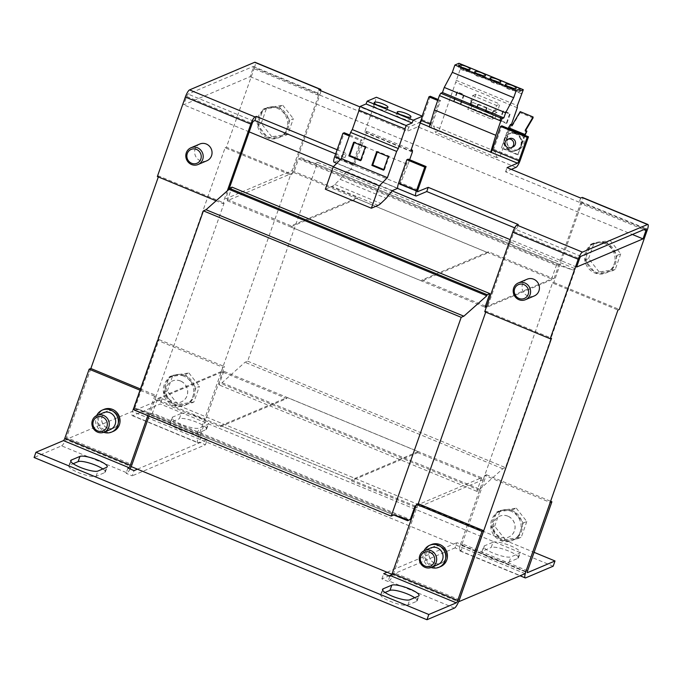 <?xml version="1.0" encoding="UTF-8"?>
<svg xmlns="http://www.w3.org/2000/svg" width="682" height="682" viewBox="0 0 682 682"><rect width="100%" height="100%" fill="white"/><g stroke="black" fill="none" stroke-linecap="round" stroke-linejoin="round"><path stroke-width="0.51" stroke-dasharray="3.41 2.56" d="M493.026 542.216A14.782 3.248 -160.6 0 1 510.648 545.873A14.782 3.248 -160.6 0 1 520.272 552.616A14.782 3.248 -160.6 0 1 519.633 553.196L510.997 556.862A14.782 3.248 -160.6 0 1 494.979 553.835A14.782 3.248 -160.6 0 1 483.751 546.461A14.782 3.248 -160.6 0 1 484.391 545.881L493.026 542.216L491.185 547.45A14.782 3.248 -160.6 0 1 508.806 551.107A14.782 3.248 -160.6 0 1 518.431 557.85A14.782 3.248 -160.6 0 1 517.791 558.43L509.156 562.096A14.782 3.248 -160.6 0 1 493.137 559.069A14.782 3.248 -160.6 0 1 481.91 551.695A14.782 3.248 -160.6 0 1 482.549 551.107L491.185 547.45M181.199 413.454A14.782 3.248 -160.6 0 1 198.812 417.12A14.782 3.248 -160.6 0 1 208.436 423.854A14.782 3.248 -160.6 0 1 207.797 424.443L199.161 428.1A14.782 3.248 -160.6 0 1 183.143 425.074A14.782 3.248 -160.6 0 1 171.915 417.699A14.782 3.248 -160.6 0 1 172.563 417.12L181.199 413.454L179.357 418.688A14.782 3.248 -160.6 0 1 196.97 422.346A14.782 3.248 -160.6 0 1 206.595 429.089A14.782 3.248 -160.6 0 1 205.955 429.669L197.32 433.334A14.782 3.248 -160.6 0 1 181.301 430.308A14.782 3.248 -160.6 0 1 170.074 422.934A14.782 3.248 -160.6 0 1 170.722 422.346L179.357 418.688M434.732 563.221A9.096 8.627 67 0 1 428.987 554.85A9.096 8.627 67 0 1 434.127 546.478A9.096 8.627 67 0 1 440.632 546.487A9.096 8.627 67 0 1 446.378 554.858A9.096 8.627 67 0 1 441.228 563.23A9.096 8.627 67 0 1 434.732 563.221M440.691 546.461A9.096 8.627 -113 0 0 434.195 546.452A9.096 8.627 -113 0 0 429.055 554.824A9.096 8.627 -113 0 0 434.801 563.196A9.096 8.627 -113 0 0 441.297 563.204A9.096 8.627 -113 0 0 446.437 554.833A9.096 8.627 -113 0 0 440.691 546.461M107.347 428.04A9.096 8.627 67 0 1 101.601 419.669A9.096 8.627 67 0 1 106.742 411.297A9.096 8.627 67 0 1 113.246 411.306A9.096 8.627 67 0 1 118.992 419.677A9.096 8.627 67 0 1 113.843 428.049A9.096 8.627 67 0 1 107.347 428.04M113.306 411.28A9.096 8.627 -113 0 0 106.81 411.272A9.096 8.627 -113 0 0 101.669 419.643A9.096 8.627 -113 0 0 107.415 428.015A9.096 8.627 -113 0 0 113.911 428.023A9.096 8.627 -113 0 0 119.052 419.652A9.096 8.627 -113 0 0 113.306 411.28M180.474 381.008A11.372 10.784 -113 0 0 172.35 381.008A11.372 10.784 -113 0 0 165.922 391.468A11.372 10.784 -113 0 0 173.1 401.937A11.372 10.784 -113 0 0 181.224 401.937A11.372 10.784 -113 0 0 187.652 391.477A11.372 10.784 -113 0 0 180.474 381.008M180.534 380.982A11.372 10.784 -113 0 0 172.418 380.974A11.372 10.784 -113 0 0 165.99 391.434A11.372 10.784 -113 0 0 173.168 401.903A11.372 10.784 -113 0 0 181.293 401.911A11.372 10.784 -113 0 0 187.72 391.451A11.372 10.784 -113 0 0 180.534 380.982M507.86 516.189A11.372 10.784 -113 0 0 499.736 516.189A11.372 10.784 -113 0 0 493.308 526.649A11.372 10.784 -113 0 0 500.486 537.118A11.372 10.784 -113 0 0 508.61 537.118A11.372 10.784 -113 0 0 515.038 526.666A11.372 10.784 -113 0 0 507.86 516.189M507.919 516.163A11.372 10.784 -113 0 0 499.804 516.155A11.372 10.784 -113 0 0 493.376 526.615A11.372 10.784 -113 0 0 500.554 537.084A11.372 10.784 -113 0 0 508.678 537.092A11.372 10.784 -113 0 0 515.106 526.632A11.372 10.784 -113 0 0 507.919 516.163M431.143 567.501A11.935 11.321 67 0 1 423.616 551.832A11.935 11.321 67 0 1 424.051 550.766M440.683 566.554A11.935 11.321 67 0 1 428.253 563.929A11.935 11.321 67 0 1 425.278 551.124A11.935 11.321 67 0 1 431.356 544.568M103.758 432.311A11.935 11.321 67 0 1 96.23 416.651A11.935 11.321 67 0 1 96.665 415.585M113.297 431.365A11.935 11.321 67 0 1 100.868 428.748A11.935 11.321 67 0 1 97.893 415.943A11.935 11.321 67 0 1 103.971 409.388M183.671 376.097A15.916 15.098 -113 0 0 172.299 376.089A15.916 15.098 -113 0 0 163.305 390.726A15.916 15.098 -113 0 0 173.356 405.389A15.916 15.098 -113 0 0 184.728 405.398A15.916 15.098 -113 0 0 193.731 390.752A15.916 15.098 -113 0 0 183.671 376.097M185.001 375.526A15.916 15.098 -113 0 0 182.904 374.836A15.916 15.098 -113 0 0 173.629 375.526A15.916 15.098 -113 0 0 171.779 376.473A15.916 15.098 -113 0 0 168.454 379.252A15.916 15.098 -113 0 0 164.626 390.121A15.916 15.098 -113 0 0 165.402 394.588A15.916 15.098 -113 0 0 172.691 403.829A15.916 15.098 -113 0 0 174.686 404.818A15.916 15.098 -113 0 0 176.783 405.517A15.916 15.098 -113 0 0 186.058 404.827A15.916 15.098 -113 0 0 187.908 403.88A15.916 15.098 -113 0 0 191.233 401.101A15.916 15.098 -113 0 0 195.061 390.232A15.916 15.098 -113 0 0 194.285 385.765A15.916 15.098 -113 0 0 186.996 376.524A15.916 15.098 -113 0 0 185.001 375.526M511.057 511.278A15.916 15.098 -113 0 0 499.684 511.27A15.916 15.098 -113 0 0 490.69 525.907A15.916 15.098 -113 0 0 500.741 540.57A15.916 15.098 -113 0 0 512.114 540.579A15.916 15.098 -113 0 0 521.116 525.933A15.916 15.098 -113 0 0 511.057 511.278M512.387 510.716A15.916 15.098 -113 0 0 510.289 510.017A15.916 15.098 -113 0 0 501.014 510.707A15.916 15.098 -113 0 0 499.164 511.653A15.916 15.098 -113 0 0 495.84 514.433A15.916 15.098 -113 0 0 492.012 525.302A15.916 15.098 -113 0 0 492.788 529.769A15.916 15.098 -113 0 0 500.077 539.01A15.916 15.098 -113 0 0 502.071 540.008A15.916 15.098 -113 0 0 504.168 540.698A15.916 15.098 -113 0 0 513.444 540.016A15.916 15.098 -113 0 0 515.294 539.061A15.916 15.098 -113 0 0 518.618 536.282A15.916 15.098 -113 0 0 522.446 525.413A15.916 15.098 -113 0 0 521.67 520.946A15.916 15.098 -113 0 0 514.381 511.705A15.916 15.098 -113 0 0 512.387 510.716M527.177 279.202A9.096 8.627 -113 0 0 522.037 287.565A9.096 8.627 -113 0 0 527.783 295.945A9.096 8.627 -113 0 0 534.279 295.945M199.792 144.021A9.096 8.627 -113 0 0 194.651 152.384A9.096 8.627 -113 0 0 200.397 160.764A9.096 8.627 -113 0 0 206.893 160.764M267.267 137.738A15.916 15.098 67 0 1 257.216 123.084A15.916 15.098 67 0 1 266.21 108.438A15.916 15.098 67 0 1 277.583 108.447A15.916 15.098 67 0 1 287.642 123.101A15.916 15.098 67 0 1 278.648 137.747A15.916 15.098 67 0 1 267.267 137.738M278.912 107.884A15.916 15.098 -113 0 0 276.815 107.185A15.916 15.098 -113 0 0 267.54 107.875A15.916 15.098 -113 0 0 265.69 108.822A15.916 15.098 -113 0 0 262.374 111.601A15.916 15.098 -113 0 0 258.546 122.47A15.916 15.098 -113 0 0 259.313 126.946A15.916 15.098 -113 0 0 266.602 136.178A15.916 15.098 -113 0 0 268.597 137.176A15.916 15.098 -113 0 0 270.703 137.866A15.916 15.098 -113 0 0 279.97 137.184A15.916 15.098 -113 0 0 281.819 136.238A15.916 15.098 -113 0 0 285.144 133.459A15.916 15.098 -113 0 0 288.972 122.59A15.916 15.098 -113 0 0 288.205 118.114A15.916 15.098 -113 0 0 280.907 108.881A15.916 15.098 -113 0 0 278.912 107.884M604.968 243.627A15.916 15.098 -113 0 0 593.596 243.619A15.916 15.098 -113 0 0 584.602 258.265A15.916 15.098 -113 0 0 594.653 272.919A15.916 15.098 -113 0 0 606.034 272.928A15.916 15.098 -113 0 0 615.028 258.282A15.916 15.098 -113 0 0 604.968 243.627M606.298 243.065A15.916 15.098 -113 0 0 604.201 242.374A15.916 15.098 -113 0 0 594.926 243.056A15.916 15.098 -113 0 0 593.076 244.003A15.916 15.098 -113 0 0 589.76 246.782A15.916 15.098 -113 0 0 585.932 257.66A15.916 15.098 -113 0 0 586.699 262.127A15.916 15.098 -113 0 0 593.988 271.359A15.916 15.098 -113 0 0 595.983 272.357A15.916 15.098 -113 0 0 598.088 273.056A15.916 15.098 -113 0 0 607.355 272.365A15.916 15.098 -113 0 0 609.205 271.419A15.916 15.098 -113 0 0 612.53 268.64A15.916 15.098 -113 0 0 616.358 257.77A15.916 15.098 -113 0 0 615.59 253.295A15.916 15.098 -113 0 0 608.293 244.062A15.916 15.098 -113 0 0 606.298 243.065M437.912 564.636A9.096 8.627 67 0 1 431.408 564.636A9.096 8.627 67 0 1 425.67 556.256A9.096 8.627 67 0 1 430.811 547.893M110.527 429.455A9.096 8.627 67 0 1 104.031 429.455A9.096 8.627 67 0 1 98.285 421.075A9.096 8.627 67 0 1 103.425 412.712M509.42 138.591A4.544 4.314 -113 0 0 509.718 146.962A4.544 4.314 -113 0 0 512.966 146.962M515.473 133.843A9.096 8.627 -113 0 0 508.968 133.834A9.096 8.627 -113 0 0 503.828 142.206A9.096 8.627 -113 0 0 509.573 150.577A9.096 8.627 -113 0 0 516.078 150.586A9.096 8.627 -113 0 0 521.218 142.214A9.096 8.627 -113 0 0 515.473 133.843M515.805 133.698A9.096 8.627 -113 0 0 509.301 133.698A9.096 8.627 -113 0 0 504.671 138.693A9.096 8.627 -113 0 0 509.906 150.441A9.096 8.627 -113 0 0 516.41 150.441A9.096 8.627 -113 0 0 521.039 145.445A9.096 8.627 -113 0 0 515.805 133.698M400.632 114.721A7.28 1.603 19.4 0 0 396.268 114.712A7.28 1.603 19.4 0 0 401.007 118.037A7.28 1.603 19.4 0 0 410.001 119.546A7.28 1.603 19.4 0 0 406.6 116.827M377.615 105.216A7.28 1.603 19.4 0 0 373.25 105.207A7.28 1.603 19.4 0 0 377.99 108.532A7.28 1.603 19.4 0 0 386.975 110.041A7.28 1.603 19.4 0 0 383.574 107.321M461.936 67.416A5.686 1.253 19.4 0 0 458.679 67.45A5.686 1.253 19.4 0 0 462.379 70.041A5.686 1.253 19.4 0 0 469.404 71.226A5.686 1.253 19.4 0 0 466.889 69.163M477.281 73.758A5.686 1.253 19.4 0 0 474.024 73.784A5.686 1.253 19.4 0 0 477.732 76.375A5.686 1.253 19.4 0 0 484.749 77.56A5.686 1.253 19.4 0 0 482.234 75.506M492.626 80.092A5.686 1.253 19.4 0 0 489.369 80.126A5.686 1.253 19.4 0 0 493.077 82.718A5.686 1.253 19.4 0 0 500.094 83.903A5.686 1.253 19.4 0 0 497.579 81.84M507.971 86.426A5.686 1.253 19.4 0 0 504.723 86.461A5.686 1.253 19.4 0 0 508.422 89.052A5.686 1.253 19.4 0 0 515.447 90.237A5.686 1.253 19.4 0 0 512.932 88.174M518.397 132.598A9.096 8.627 -113 0 0 511.892 132.598A9.096 8.627 -113 0 0 506.752 140.961A9.096 8.627 -113 0 0 512.497 149.341A9.096 8.627 -113 0 0 518.993 149.341A9.096 8.627 -113 0 0 524.134 140.978A9.096 8.627 -113 0 0 518.397 132.598M525.029 135.394L521.568 145.223A9.096 8.627 67 0 1 516.939 150.219A9.096 8.627 67 0 1 510.443 150.21A9.096 8.627 67 0 1 505.2 138.463A9.096 8.627 67 0 1 509.838 133.467A9.096 8.627 67 0 1 516.334 133.476A9.096 8.627 67 0 1 521.568 145.223L517.723 154.865L501.355 148.105L508.269 128.472M454.459 608.071L388.987 581.03L387.99 581.456L381.852 578.916L389.013 575.881M130.074 468.969A7.962 1.816 -67.6 0 1 127.074 472.882L61.602 445.849L34.1 457.511M127.074 472.882L126.085 473.308L132.223 475.84L134.064 470.614M553.17 566.205L160.313 403.983L132.811 415.645L198.283 442.686L199.28 442.26L205.418 444.792L132.223 475.84M525.873 571.507L460.452 544.492A7.962 1.816 112.4 0 0 459.736 550.86A7.962 1.816 112.4 0 0 460.197 550.826L461.194 550.408L455.056 547.876L456.897 542.642L463.035 545.174L461.194 550.408M391.639 574.764L455.056 547.876M102.854 468.943A14.782 3.248 -160.6 0 1 105.36 472.021A14.782 3.248 -160.6 0 1 104.721 472.609L96.085 476.266A14.782 3.248 -160.6 0 1 80.067 473.24A14.782 3.248 -160.6 0 1 68.839 465.866A14.782 3.248 -160.6 0 1 69.487 465.286L73.187 463.717M414.69 597.705A14.782 3.248 -160.6 0 1 417.196 600.782A14.782 3.248 -160.6 0 1 416.557 601.371L407.921 605.028A14.782 3.248 -160.6 0 1 391.903 602.001A14.782 3.248 -160.6 0 1 380.675 594.627A14.782 3.248 -160.6 0 1 381.315 594.048L385.023 592.47M381.852 578.916L383.693 573.69M389.831 576.222L387.99 581.456M388.987 581.03A7.962 1.816 112.4 0 0 393.889 572.718L459.37 599.759M90.817 368.493L66.504 437.537L131.984 464.578M61.602 445.849A7.962 1.816 112.4 0 0 66.504 437.537M127.926 468.074L126.085 473.308M137.449 469.173L207.26 439.566L205.418 444.792M207.26 439.566L201.122 437.034L199.28 442.26M198.283 442.686A7.962 1.816 -67.6 0 1 197.831 442.72A7.962 1.816 -67.6 0 1 198.539 436.344L133.067 409.311A7.962 1.816 112.4 0 0 132.351 415.679A7.962 1.816 112.4 0 0 132.811 415.645M133.067 409.311L157.38 340.267L222.852 367.3L224.514 366.601L200.201 435.645L134.721 408.603A2.276 0.52 112.4 0 0 134.525 410.428A2.276 0.52 112.4 0 0 134.652 410.419L162.154 398.757L160.313 403.983M134.721 408.603L159.042 339.559L157.38 340.267M162.154 398.757L534.1 552.335M387.078 572.249L456.897 542.642M418.202 503.674L393.889 572.718M149.051 416.097L156.297 395.534L140.628 389.064M147.824 415.585L154.635 396.233L156.297 395.534M525.123 573.647L132.257 411.434L65.83 439.6L131.2 466.59M200.201 435.645A2.276 0.52 112.4 0 0 199.996 437.46A2.276 0.52 112.4 0 0 200.124 437.452L201.122 437.034M463.035 545.174L462.038 545.6L527.297 572.548M222.852 367.3L198.539 436.344M527.587 570.825L462.106 543.784A2.276 0.52 112.4 0 0 461.902 545.609A2.276 0.52 112.4 0 0 462.038 545.6M460.452 544.492L484.766 475.448L550.195 502.464M462.106 543.784L486.428 474.74L484.766 475.448M391.903 574.244L458.585 601.78M485.72 312.126L486.061 311.154L551.533 338.195M415.517 507.306L416.796 507.834L418.254 503.7M158.335 176.945L158.676 175.973L224.148 203.006L154.891 399.686L220.363 426.727L220.738 425.679L351.69 479.753L351.324 480.793L414.699 506.965M65.83 439.6L90.868 368.519M154.635 396.233L140.202 390.275M220.738 425.679L287.165 397.504L418.117 451.578L417.751 452.626L483.223 479.659L552.488 282.979L617.96 310.02M132.257 411.434L225.103 147.798L290.575 174.839L221.318 371.511L286.79 398.552L287.165 397.504M253.099 68.294A2.276 0.52 112.4 0 0 253.303 66.469A2.276 0.52 112.4 0 0 253.167 66.478L188.07 94.09A2.276 0.52 -67.6 0 0 186.672 96.469L183.722 104.832L250.149 76.665L253.099 68.294L318.579 95.327A2.276 0.52 112.4 0 0 318.775 93.511A2.276 0.52 112.4 0 0 318.647 93.519L317.318 94.082L318.792 89.896M254.429 67.731L226.424 147.235L291.905 174.277L319.901 94.764L254.429 67.731A6.82 1.56 112.4 0 0 255.034 62.267M225.103 147.798L226.424 147.235M157.346 176.536L158.676 175.973M159.042 339.559L224.514 366.601M486.428 474.74L550.621 501.253M484.732 311.717L486.061 311.154M483.223 479.659L416.796 507.834M518.26 224.523L516.786 228.709L515.456 229.271A2.276 0.52 -67.6 0 0 514.058 231.65L487.528 306.977L553.954 278.802L580.484 203.475L643.834 229.629M580.697 198.044L579.231 202.23L580.553 201.667A2.276 0.52 -67.6 0 1 580.689 201.65A2.276 0.52 -67.6 0 1 580.484 203.475M552.488 282.979L553.81 282.416L581.814 202.912A6.82 1.56 112.4 0 0 582.419 197.448M417.751 452.626L351.324 480.793M416.148 505.507L481.611 477.741L223.798 371.281L157.235 399.516L415.057 505.967M418.117 451.578L351.69 479.753M221.318 371.511L154.891 399.686M220.363 426.727L286.79 398.552M318.579 95.327L292.049 170.653L225.623 198.829L228.956 189.357M227.311 190.815L222.818 203.577L216.092 200.798M224.148 203.006L222.818 203.577M291.905 174.277L290.575 174.839M320.872 90.757A6.82 1.56 -67.6 0 1 319.901 94.764M553.81 282.416L619.29 309.458M485.439 306.107L422.056 279.935L488.483 251.76L553.954 278.802M487.528 306.977L486.547 306.568L551.61 278.972L556.401 265.375L559.052 264.249L558.686 265.289L300.873 158.838L301.239 157.789L298.58 158.915L293.797 172.52L227.234 200.747L232.025 187.149M481.611 477.741L476.82 491.338L479.48 490.213L479.847 489.164L502.804 468.756L505.456 467.622L575.455 268.861L572.803 269.987L558.686 265.289M157.235 399.516L152.444 413.113L410.266 519.573M223.798 371.281L219.007 384.887L221.667 383.761L222.034 382.713L244.983 362.295L247.643 361.17L317.642 162.401L314.982 163.527L300.873 158.838M133.391 409.626L136.05 408.501L150.159 413.198L149.793 414.238L152.444 413.113M476.82 491.338L219.007 384.887M292.049 170.653L357.53 197.686L291.103 225.861L225.623 198.829M249.203 131.873L183.722 104.832M250.149 76.665L632.385 234.489M576.588 267.054L510.127 239.612M333.43 166.647L392.15 190.9M290.728 226.91L421.689 280.984L488.116 252.809L357.155 198.735L290.728 226.91L291.103 225.861M422.056 279.935L421.689 280.984M488.116 252.809L488.483 251.76M357.53 197.686L357.155 198.735M222.034 382.713L479.847 489.164M502.804 468.756L244.983 362.295M479.48 490.213L221.667 383.761M149.793 414.238L393.787 514.987M136.05 408.501L393.864 514.961M407.972 519.65L150.159 413.198M227.234 200.747L485.047 307.198M293.797 172.52L551.61 278.972M298.58 158.915L556.401 265.375M301.239 157.789L559.052 264.249M314.982 163.527L572.803 269.987M317.642 162.401L575.455 268.861M247.643 361.17L505.456 467.622M195.905 387.819L190.38 403.522L174.311 405.884L163.782 392.534L164.626 390.121L169.306 376.831L185.376 374.469L195.905 387.819L199.425 386.319L193.901 402.03L190.38 403.522M515.294 539.061L517.766 538.703L523.29 523L512.762 509.659L496.692 512.012L491.159 527.715L501.696 541.065L515.294 539.061M437.716 100.45L439.174 101.055L430.922 124.482A2.276 0.52 -67.6 0 1 429.515 126.861L429.259 126.971M420.572 123.161L419.285 122.632L408.825 127.074L359.943 106.886M337.13 149.733L346.379 153.552L335.919 157.994L400.249 184.234L407.921 164.524L361.886 145.513L354.214 165.223M417.836 189.98L399.933 182.588A2.276 0.52 112.4 0 0 399.729 184.404A2.276 0.52 112.4 0 0 399.865 184.396L400.249 184.234M289.824 120.168L284.292 135.871L268.231 138.233L257.694 124.891L262.374 111.601L263.226 109.188L279.288 106.827L289.824 120.168L293.345 118.677L287.813 134.38L284.292 135.871M593.076 244.003L590.612 244.369L585.079 260.072L595.616 273.414L611.677 271.052L617.21 255.349L606.673 242.008L593.076 244.003M579.231 202.23L505.567 171.813L511.295 169.383M514.688 227.848L516.786 228.709M335.663 153.919L344.913 157.738L334.444 162.18L416.293 195.973M516.027 167.371L417.81 126.818L407.35 131.259L317.318 94.082M193.901 402.03L177.832 404.383L174.311 405.884M177.832 404.383L167.295 391.042L163.782 392.534M167.295 391.042L172.827 375.339L169.306 376.831M172.827 375.339L188.897 372.977L185.376 374.469M188.897 372.977L199.425 386.319M517.766 538.703L521.287 537.211L505.217 539.573L501.696 541.065M505.217 539.573L494.68 526.223L491.159 527.715M494.68 526.223L500.213 510.52L496.692 512.012M500.213 510.52L516.283 508.158L512.762 509.659M516.283 508.158L526.811 521.508L523.29 523M526.811 521.508L521.287 537.211M505.567 171.813L507.041 167.627M353.822 165.385A2.276 0.52 -67.6 0 1 353.694 165.394A2.276 0.52 -67.6 0 1 353.898 163.578L335.996 156.178A2.276 0.52 112.4 0 0 335.791 158.002A2.276 0.52 112.4 0 0 335.919 157.994M344.913 157.738L346.379 153.552M335.996 156.178L344.248 132.751M408.825 127.074L407.35 131.259M419.285 122.632A2.276 0.52 112.4 0 0 420.683 120.262L422.141 116.136M417.81 126.818A6.82 1.56 112.4 0 0 422.013 119.7L430.265 96.264M287.813 134.38L271.751 136.741L268.231 138.233M271.751 136.741L261.215 123.399L257.694 124.891M261.215 123.399L266.747 107.696L263.226 109.188M266.747 107.696L282.808 105.335L279.288 106.827M282.808 105.335L293.345 118.677M590.612 244.369L594.124 242.877L610.194 240.516L606.673 242.008M610.194 240.516L620.731 253.857L617.21 255.349M620.731 253.857L615.198 269.56L611.677 271.052M615.198 269.56L599.137 271.922L595.616 273.414M599.137 271.922L588.6 258.58L585.079 260.072M588.6 258.58L594.124 242.877M422.013 119.7L432.243 123.919A6.82 1.56 -67.6 0 1 430.871 127.176L492.259 152.521A6.82 1.56 112.4 0 0 493.632 149.264L501.884 125.838M397.742 188.317L351.707 169.306A6.82 1.56 -67.6 0 1 352.568 164.14L360.821 140.705L362.151 140.142L353.898 163.578M399.933 182.588L408.186 159.153M325.348 189.212L332.032 186.374A34.109 7.8 112.4 0 0 334.768 184.421L340.156 179.315L346.362 171.574L351.707 169.306M361.886 145.513L366.345 133.024L366.422 131.208L364.768 131.916L374.503 104.269L376.404 97.253M412.38 152.035L366.345 133.024M407.921 164.524L409.626 159.741M349.695 135.002L362.151 140.142M461.927 64.347L438.884 130.739L435.363 132.231L433.743 125.957L430.871 127.176M432.243 123.919L440.495 100.484L439.174 101.055M458.977 63.281L458.176 65.941L461.748 64.423M511.329 124.687L500.273 156.084L496.752 157.585L495.132 151.302L492.259 152.521M495.132 151.302L433.743 125.957M438.057 99.478L440.495 100.484M349.355 135.965L360.821 140.705M346.362 171.574L392.397 190.585M340.156 179.315L386.2 198.326M359.167 110.032L405.202 129.043M374.503 104.269L420.538 123.28M364.768 131.916L410.803 150.927M366.422 131.208L411.229 149.708M496.752 157.585L435.363 132.231M500.273 156.084L438.884 130.739M517.288 107.756L455.908 82.411M470.682 104.355L471.714 101.422L471.049 101.703L477.801 104.491L478.466 104.21L487.059 107.756L486.394 108.037L493.146 110.825L492.114 113.758L485.362 110.97L486.027 110.689L470.017 104.636L470.682 104.355L469.762 103.971L473.078 102.564L471.16 108.003L467.843 109.41L469.762 103.971M493.146 110.825L493.811 110.544L492.779 113.476L493.7 113.851L491.782 119.299L467.843 109.41M493.811 110.544L494.731 110.927L498.048 109.521L499.966 104.073L496.649 105.488L494.731 110.927M471.714 101.422L470.793 101.038L472.703 95.599L496.649 105.488M454.169 101.311L457.486 91.9L464.237 94.687L460.921 104.099L454.169 101.311L453.504 101.592L456.821 92.181L463.572 94.969L464.237 94.687M500.213 120.322L503.529 110.91L510.281 113.698L506.965 123.11L500.213 120.322L499.548 120.603L502.864 111.192L509.616 113.979L510.281 113.698M455.994 80.237L517.374 105.582M521.551 93.741L460.162 68.396M460.563 68.226L521.943 93.57M519.556 91.286L458.176 65.941M383.753 169.562L384.392 169.835L383.531 170.193M376.652 151.779L377.521 151.413L377.291 152.043M388.314 156.596L389.183 156.229L377.521 151.413M384.392 169.835L389.183 156.229M360.727 160.057L361.375 160.33L360.505 160.696M353.634 142.274L354.495 141.907L354.273 142.538M365.296 147.09L366.157 146.724L354.495 141.907M361.375 160.33L366.157 146.724M470.017 104.636L471.049 101.703M491.782 119.299L495.106 117.884L471.16 108.003M472.703 95.599L476.027 94.193L499.966 104.073M470.793 101.038L474.109 99.632L476.027 94.193M457.486 91.9L456.821 92.181M460.921 104.099L460.256 104.38L453.504 101.592M463.572 94.969L460.256 104.38M492.779 113.476L492.114 113.758M493.7 113.851L497.016 112.445L495.106 117.884M503.529 110.91L502.864 111.192M506.965 123.11L506.3 123.391L499.548 120.603M509.616 113.979L506.3 123.391M524.637 135.232L517.723 154.865M497.016 112.445L473.078 102.564M474.109 99.632L498.048 109.521M510.52 124.346L501.355 148.105M518.252 154.635L501.884 147.883M478.466 104.21L477.434 107.142M486.027 110.689L487.059 107.756M526.845 132.129L525.106 131.413L525.149 130.39M525.191 134.934L508.823 128.173M510.477 125.369L512.216 126.093L512.259 125.07M520.187 111.635L520.144 112.658L533.034 117.986M512.216 126.093L520.144 112.658M525.6 130.577L525.106 131.413M477.801 104.491L476.769 107.424M485.362 110.97L486.394 108.037M460.197 550.826L525.669 577.867M484.391 545.881L482.549 551.107M509.156 562.096L510.997 556.862M517.791 558.43L519.633 553.196M70.817 461.492L69.487 465.286M96.085 476.266L97.927 471.04M104.721 472.609L106.562 467.375M172.563 417.12L170.722 422.346M197.32 433.334L199.161 428.1M205.955 429.669L207.797 424.443M382.653 590.254L381.315 594.048M407.921 605.028L409.763 599.802M416.557 601.371L418.398 596.136M134.652 410.419L200.124 437.452M581.814 202.912L647.286 229.945M186.672 96.469L252.152 123.502M514.058 231.65L579.538 258.683M253.551 121.132L188.07 94.09M253.167 66.478L318.647 93.519M580.936 256.313L515.456 229.271M580.553 201.667L646.033 228.7M399.865 184.396L417.546 191.702M420.683 120.262L421.288 120.509M430.112 124.15L430.922 124.482M493.632 149.264L520.23 160.253M352.568 164.14L340.761 159.264M334.768 184.421L380.812 203.432M378.067 205.384L332.032 186.374M172.299 376.089L173.629 375.526M499.684 511.27L501.014 510.707M266.21 108.438L267.54 107.875M593.596 243.619L594.926 243.056M410.001 119.546L410.956 116.827M386.975 110.041L387.939 107.321M469.404 71.226L470.145 69.138M484.749 77.56L485.49 75.472M500.094 83.903L500.835 81.806M515.447 90.237L516.18 88.14M511.892 132.598L509.838 133.467M132.351 415.679L197.831 442.72M459.736 550.86L520.093 575.787M481.91 551.695L483.751 546.461M518.431 557.85L520.272 552.616M68.839 465.866L70.681 460.64M105.36 472.021L107.202 466.795M170.074 422.934L171.915 417.699M206.595 429.089L208.436 423.854M380.675 594.627L382.517 589.393M417.196 600.782L419.038 595.557M134.525 410.428L199.996 437.46M461.902 545.609L527.382 572.641M184.728 405.398L186.058 404.827M512.114 540.579L513.444 540.016M278.648 137.747L279.97 137.184M606.034 272.928L607.355 272.365M253.303 66.469L318.775 93.511M580.689 201.65L646.161 228.692M417.64 191.795L399.729 184.404M353.694 165.394L335.791 158.002M397.521 188.411L336.738 163.313M396.268 114.712L397.231 111.993M373.25 105.207L374.213 102.488M458.679 67.45L459.421 65.361M474.024 73.784L474.766 71.695M489.369 80.126L490.111 78.029M504.723 86.461L505.456 84.363M518.993 149.341L516.939 150.219"/><path stroke-width="1.02" d="M79.965 456.394A14.782 3.248 -160.6 0 1 97.577 460.052A14.782 3.248 -160.6 0 1 107.202 466.795A14.782 3.248 -160.6 0 1 106.562 467.375L97.927 471.04A14.782 3.248 -160.6 0 1 81.908 468.014A14.782 3.248 -160.6 0 1 70.681 460.64A14.782 3.248 -160.6 0 1 71.329 460.052L79.965 456.394L78.123 461.62A14.782 3.248 -160.6 0 1 95.736 465.286A14.782 3.248 -160.6 0 1 102.854 468.943M391.8 585.156A14.782 3.248 -160.6 0 1 409.413 588.813A14.782 3.248 -160.6 0 1 419.038 595.557A14.782 3.248 -160.6 0 1 418.398 596.136L409.763 599.802A14.782 3.248 -160.6 0 1 393.744 596.776A14.782 3.248 -160.6 0 1 382.517 589.393A14.782 3.248 -160.6 0 1 383.165 588.813L391.8 585.156L389.951 590.382A14.782 3.248 -160.6 0 1 407.572 594.048A14.782 3.248 -160.6 0 1 414.69 597.705M424.051 550.766A11.935 11.321 67 0 1 429.694 545.276A11.935 11.321 67 0 1 442.124 547.893A11.935 11.321 67 0 1 445.099 560.698A11.935 11.321 67 0 1 439.02 567.254A11.935 11.321 67 0 1 431.143 567.501M429.694 545.276L431.356 544.568A11.935 11.321 67 0 1 443.786 547.186A11.935 11.321 67 0 1 446.761 559.999A11.935 11.321 67 0 1 440.683 566.554L439.02 567.254M96.665 415.585A11.935 11.321 67 0 1 102.309 410.095A11.935 11.321 67 0 1 114.738 412.712A11.935 11.321 67 0 1 117.713 425.517A11.935 11.321 67 0 1 111.635 432.073A11.935 11.321 67 0 1 103.758 432.311M102.309 410.095L103.971 409.388A11.935 11.321 67 0 1 116.4 412.005A11.935 11.321 67 0 1 119.376 424.818A11.935 11.321 67 0 1 113.297 431.365L111.635 432.073M513.708 287.949A9.096 8.627 67 0 1 518.337 282.953A9.096 8.627 67 0 1 524.842 282.953A9.096 8.627 67 0 1 530.076 294.701A9.096 8.627 67 0 1 525.438 299.696A9.096 8.627 67 0 1 518.942 299.696A9.096 8.627 67 0 1 513.708 287.949M525.438 299.696L534.279 295.945A9.096 8.627 -113 0 0 539.428 287.582A9.096 8.627 -113 0 0 533.682 279.202A9.096 8.627 -113 0 0 527.177 279.202L518.337 282.953M186.322 152.759A9.096 8.627 67 0 1 190.951 147.772A9.096 8.627 67 0 1 197.456 147.772A9.096 8.627 67 0 1 202.69 159.52A9.096 8.627 67 0 1 198.053 164.515A9.096 8.627 67 0 1 191.557 164.515A9.096 8.627 67 0 1 186.322 152.759M198.053 164.515L206.893 160.764A9.096 8.627 -113 0 0 212.042 152.401A9.096 8.627 -113 0 0 206.296 144.021A9.096 8.627 -113 0 0 199.792 144.021L190.951 147.772M419.788 555.591A9.096 8.627 67 0 1 424.426 550.596A9.096 8.627 67 0 1 430.922 550.604A9.096 8.627 67 0 1 436.165 562.352A9.096 8.627 67 0 1 431.527 567.347A9.096 8.627 67 0 1 425.031 567.339A9.096 8.627 67 0 1 419.788 555.591M424.426 550.596L430.811 547.893A9.096 8.627 67 0 1 437.307 547.893A9.096 8.627 67 0 1 443.053 556.273A9.096 8.627 67 0 1 437.912 564.636L431.527 567.347M92.402 420.41A9.096 8.627 67 0 1 97.04 415.415A9.096 8.627 67 0 1 103.536 415.423A9.096 8.627 67 0 1 108.779 427.171A9.096 8.627 67 0 1 104.141 432.166A9.096 8.627 67 0 1 97.645 432.158A9.096 8.627 67 0 1 92.402 420.41M97.04 415.415L103.425 412.712A9.096 8.627 67 0 1 109.921 412.712A9.096 8.627 67 0 1 115.667 421.092A9.096 8.627 67 0 1 110.527 429.455L104.141 432.166M514.663 288.725A7.528 7.135 67 0 1 523.87 284.599A7.528 7.135 67 0 1 528.2 294.317A7.528 7.135 67 0 1 518.993 298.443A7.528 7.135 67 0 1 514.663 288.725M187.277 153.544A7.528 7.135 67 0 1 196.484 149.409A7.528 7.135 67 0 1 200.815 159.136A7.528 7.135 67 0 1 191.608 163.262A7.528 7.135 67 0 1 187.277 153.544M420.743 556.367A7.528 7.135 67 0 1 429.958 552.241A7.528 7.135 67 0 1 434.289 561.959A7.528 7.135 67 0 1 425.082 566.094A7.528 7.135 67 0 1 420.743 556.367M93.357 421.186A7.528 7.135 67 0 1 102.573 417.06A7.528 7.135 67 0 1 106.904 426.779A7.528 7.135 67 0 1 97.697 430.905A7.528 7.135 67 0 1 93.357 421.186M511.176 147.721L512.966 146.962A4.544 4.314 -113 0 0 512.668 138.591A4.544 4.314 -113 0 0 509.42 138.591L507.621 139.35A4.544 4.314 67 0 1 513.751 143.535A4.544 4.314 67 0 1 507.928 147.721A4.544 4.314 67 0 1 507.621 139.35M401.971 115.318A7.28 1.603 19.4 0 0 410.956 116.827A7.28 1.603 19.4 0 0 406.216 113.51A7.28 1.603 19.4 0 0 397.231 111.993A7.28 1.603 19.4 0 0 401.971 115.318M406.6 116.827A7.28 1.603 19.4 0 0 405.261 116.23A7.28 1.603 19.4 0 0 400.632 114.721M378.945 105.812A7.28 1.603 19.4 0 0 387.939 107.321A7.28 1.603 19.4 0 0 383.199 104.005A7.28 1.603 19.4 0 0 374.213 102.488A7.28 1.603 19.4 0 0 378.945 105.812M383.574 107.321A7.28 1.603 19.4 0 0 382.244 106.724A7.28 1.603 19.4 0 0 377.615 105.216M463.121 67.953A5.686 1.253 19.4 0 0 470.145 69.138A5.686 1.253 19.4 0 0 466.437 66.538A5.686 1.253 19.4 0 0 459.421 65.361A5.686 1.253 19.4 0 0 463.121 67.953M466.889 69.163A5.686 1.253 19.4 0 0 465.704 68.635A5.686 1.253 19.4 0 0 461.936 67.416M478.466 74.287A5.686 1.253 19.4 0 0 485.49 75.472A5.686 1.253 19.4 0 0 481.79 72.88A5.686 1.253 19.4 0 0 474.766 71.695A5.686 1.253 19.4 0 0 478.466 74.287M482.234 75.506A5.686 1.253 19.4 0 0 481.049 74.969A5.686 1.253 19.4 0 0 477.281 73.758M493.811 80.621A5.686 1.253 19.4 0 0 500.835 81.806A5.686 1.253 19.4 0 0 497.135 79.214A5.686 1.253 19.4 0 0 490.111 78.029A5.686 1.253 19.4 0 0 493.811 80.621M497.579 81.84A5.686 1.253 19.4 0 0 496.394 81.311A5.686 1.253 19.4 0 0 492.626 80.092M509.156 86.964A5.686 1.253 19.4 0 0 516.18 88.14A5.686 1.253 19.4 0 0 512.48 85.548A5.686 1.253 19.4 0 0 505.456 84.363A5.686 1.253 19.4 0 0 509.156 86.964M512.932 88.174A5.686 1.253 19.4 0 0 511.739 87.646A5.686 1.253 19.4 0 0 507.971 86.426M426.966 619.733L454.459 608.071A7.962 1.816 -67.6 0 0 459.37 599.759L483.683 530.715L418.202 503.674L416.54 504.382L392.227 573.426A2.276 0.52 -67.6 0 1 390.829 575.804L389.831 576.222L383.693 573.69L387.078 572.249L137.449 469.173L134.064 470.614L127.926 468.074L128.924 467.656L63.443 440.615L35.941 452.285L34.1 457.511L426.966 619.733L428.808 614.499L35.941 452.285M520.093 575.787L525.217 577.901A7.962 1.816 -67.6 0 0 525.669 577.867L553.17 566.205L555.012 560.971L527.51 572.633A2.276 0.52 112.4 0 1 527.382 572.641A2.276 0.52 112.4 0 1 527.587 570.825L551.9 501.782L550.238 502.481L525.873 571.507M389.013 575.881L391.639 574.764M73.187 463.717L78.123 461.62M385.023 592.47L389.951 590.382M392.227 573.426L457.707 600.467A2.276 0.52 -67.6 0 1 456.309 602.837L428.808 614.499M457.707 600.467L482.021 531.414L483.683 530.715M140.628 389.064L90.817 368.493L89.154 369.201L64.841 438.245A2.276 0.52 -67.6 0 1 63.443 440.615M149.051 416.097L131.984 464.578A7.962 1.816 -67.6 0 1 130.074 468.969M534.1 552.335L555.012 560.971M525.217 577.901A7.962 1.816 -67.6 0 1 525.924 571.525M64.841 438.245L130.322 465.277A2.276 0.52 -67.6 0 1 128.924 467.656M130.322 465.277L147.824 415.585M131.2 466.59L137.449 469.173M458.585 601.78L525.123 573.647L617.96 310.02L619.29 309.458L647.286 229.945A6.82 1.56 -67.6 0 0 647.9 224.489A6.82 1.56 -67.6 0 0 647.508 224.514L582.411 252.127L516.93 225.086A6.82 1.56 112.4 0 0 512.728 232.212L578.208 259.245A6.82 1.56 -67.6 0 1 582.411 252.127M387.078 572.249L391.903 574.244M418.254 503.7L485.72 312.126M414.699 506.965L415.517 507.306M90.868 368.519L158.335 176.945M578.208 259.245L550.203 338.758L551.533 338.195L458.696 601.822M482.021 531.414L416.54 504.382M140.202 390.275L89.154 369.201M216.092 200.798L157.346 176.536L185.342 97.032L250.823 124.064A6.82 1.56 -67.6 0 1 255.025 116.946L189.545 89.905L254.642 62.301L320.122 89.333A6.82 1.56 -67.6 0 1 320.514 89.308A6.82 1.56 -67.6 0 1 320.872 90.757M320.514 89.308L255.034 62.267A6.82 1.56 112.4 0 0 254.642 62.301M189.545 89.905A6.82 1.56 112.4 0 0 185.342 97.032M550.621 501.253L551.9 501.782M643.834 229.629L645.965 230.507L643.015 238.879L632.385 234.489M645.965 230.507A2.276 0.52 112.4 0 0 646.161 228.692A2.276 0.52 112.4 0 0 646.033 228.7L580.936 256.313A2.276 0.52 -67.6 0 0 579.538 258.683L576.588 267.054L643.015 238.879M550.203 338.758L484.732 311.717L512.728 232.212M516.93 225.086L518.26 224.523L428.228 187.354L426.753 191.531L514.688 227.848M647.9 224.489L582.419 197.448A6.82 1.56 112.4 0 0 582.027 197.482L580.697 198.044L507.041 167.627L517.502 163.186L429.259 126.971L434.417 109.947L495.805 135.292L490.639 152.316M485.439 306.107L486.547 306.568L485.047 307.198L489.838 293.601L487.187 294.726L486.812 295.775L463.862 316.192L461.203 317.318L391.204 516.086L393.864 514.961L407.972 519.65L407.606 520.698L410.266 519.573L415.057 505.967L416.148 505.507M228.956 189.357L252.152 123.502A2.276 0.52 112.4 0 1 253.551 121.132L254.88 120.561L335.663 153.919M255.025 116.946L256.355 116.383L254.88 120.561M250.823 124.064L227.311 190.815M359.943 106.886L318.792 89.896L320.122 89.333M489.838 293.601L232.025 187.149L229.365 188.275L228.999 189.323L206.041 209.732L203.389 210.857L133.391 409.626L391.204 516.086M249.203 131.873L333.43 166.647M392.15 190.9L510.127 239.612M393.787 514.987L407.606 520.698M203.389 210.857L461.203 317.318M206.041 209.732L463.862 316.192M228.999 189.323L486.812 295.775M487.187 294.726L229.365 188.275M256.355 116.383L337.13 149.733M417.546 191.702L428.228 187.354M511.295 169.383L516.027 167.371A6.82 1.56 -67.6 0 0 520.23 160.253L528.482 136.818L527.152 137.38L518.9 160.816A2.276 0.52 -67.6 0 1 517.502 163.186M416.514 190.542L398.603 183.151L406.864 159.716L424.767 167.107L416.514 190.542A6.82 1.56 -67.6 0 0 415.901 195.998A6.82 1.56 -67.6 0 0 416.293 195.973L426.753 191.531M417.768 191.787A2.276 0.52 -67.6 0 1 417.64 191.795A2.276 0.52 -67.6 0 1 417.836 189.98L426.097 166.544L424.767 167.107M340.761 159.264L334.666 156.749A6.82 1.56 112.4 0 0 334.052 162.205L336.738 163.313M334.666 156.749L342.918 133.314L344.248 132.751L349.695 135.002M422.141 116.136L428.935 96.827L437.716 100.45M438.057 99.478L430.265 96.264L428.935 96.827M490.904 152.205A2.276 0.52 112.4 0 0 492.302 149.835L518.9 160.816M398.603 183.151A6.82 1.56 112.4 0 0 397.742 188.317L392.397 190.585L386.2 198.326L380.812 203.432A34.109 7.8 112.4 0 1 378.067 205.384L371.383 208.223L379.26 185.871L387.402 177.67L396.651 151.413L398.331 148.557L352.287 129.554L350.608 132.402L341.358 158.659L333.217 166.86L325.348 189.212L371.383 208.223M406.864 159.716L408.186 159.153L426.097 166.544M359.064 110.305L352.287 129.554M409.626 159.741L412.38 152.035L412.465 150.219L410.803 150.927L422.448 116.264L376.404 97.253L367.155 101.175L366.046 103.962L360.087 106.486L358.783 110.194L405.202 129.043L398.331 148.557M422.448 116.264L413.198 120.185L412.09 122.973L406.131 125.497L404.818 129.205M434.417 109.947L439.413 95.582L500.793 120.927L495.805 135.292M439.413 95.582L440.785 93.246L442.447 92.539L444.255 87.424L452.302 72.343L454.885 65.02L458.977 63.281L520.366 88.626L519.556 91.286L523.307 89.692L517.374 105.582L517.288 107.756L511.329 124.687M461.748 64.423L523.307 89.692M440.785 93.246L502.174 118.591L503.836 117.892L505.635 112.769L513.691 97.688L516.265 90.365L520.366 88.626M502.174 118.591L500.793 120.927M528.482 136.818L501.884 125.838L500.554 126.4L492.302 149.835M500.554 126.4L527.152 137.38M342.918 133.314L349.355 135.965M333.217 166.86L379.26 185.871M341.358 158.659L387.402 177.67M350.608 132.402L396.651 151.413M376.652 151.779L371.861 165.385L383.531 170.193L388.314 156.596L376.652 151.779M353.634 142.274L348.843 155.88L360.505 160.696L365.296 147.09L353.634 142.274M360.087 106.486L406.131 125.497M366.046 103.962L412.09 122.973M413.198 120.185L367.155 101.175M411.229 149.708L412.465 150.219M516.265 90.365L454.885 65.02M513.691 97.688L452.302 72.343M505.635 112.769L444.255 87.424M503.836 117.892L442.447 92.539M371.861 165.385L372.73 165.018L383.753 169.562M377.291 152.043L372.73 165.018M348.843 155.88L349.713 155.513L360.727 160.057M354.273 142.538L349.713 155.513M508.269 128.472L508.542 127.705L524.91 134.465L524.637 135.232M524.91 134.465L526.888 131.106L525.029 135.394M508.542 127.705L510.52 124.346L512.259 125.07L520.187 111.635L533.077 116.963L525.149 130.39L526.888 131.106M525.6 130.577L533.034 117.986L533.077 116.963M71.329 460.052L70.817 461.492M383.165 588.813L382.653 590.254M456.309 602.837L390.829 575.804M582.027 197.482L647.508 224.514M429.31 126.775L420.572 123.161M421.288 120.509L430.112 124.15M415.901 195.998L397.521 188.411"/></g></svg>
